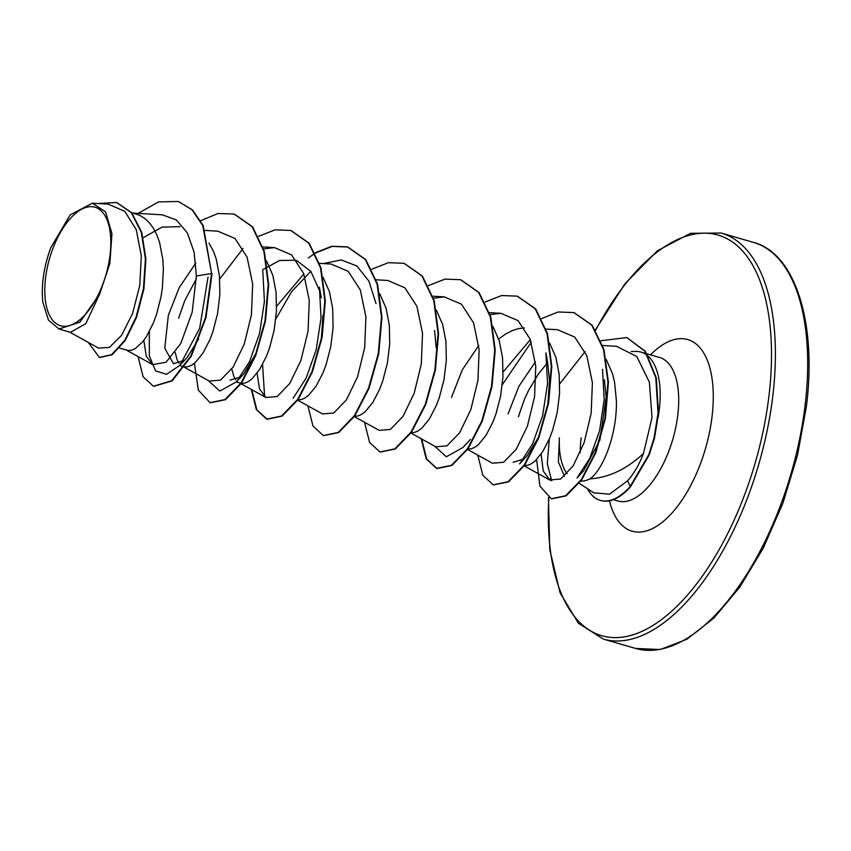 <?xml version="1.0" encoding="UTF-8"?>
<svg xmlns="http://www.w3.org/2000/svg" width="851" height="851" viewBox="0 0 851 851"><rect width="100%" height="100%" fill="white"/><g stroke="black" fill="none" stroke-linecap="round" stroke-linejoin="round"><path stroke-width="1.28" d="M110.045 254.981A61.708 29.349 106.2 0 1 70.697 325.21A61.708 29.349 106.2 0 1 45.56 278.022A61.708 29.349 106.2 0 1 84.898 207.793A61.708 29.349 106.2 0 1 110.045 254.981M581.169 437.808A74.718 35.529 -73.8 0 0 580.233 452.615M578.818 483.017L593.721 492.803L609.507 494.176L627.538 480.836C633.952 473.613 639.261 464.497 643.462 453.498C626.772 469.103 608.944 477.56 589.977 478.868A66.708 31.732 106.2 0 1 580.169 481.209M567.074 473.709A66.708 31.732 106.2 0 1 559.384 437.786L558.394 462.008L564.479 476.22M658.174 417.224A74.718 35.529 -73.8 0 0 659.248 409.916A74.718 35.529 -73.8 0 0 648.739 356.697M647.919 355.952A74.718 35.529 -73.8 0 0 641.026 352.101A74.718 35.529 -73.8 0 0 635.867 351.431L631.187 351.506M131.692 212.676L139.692 215.324L144.819 218.484L149.436 222.856L153.457 228.376L156.85 234.94L159.562 242.407L162.828 259.481L163.381 268.767L162.381 287.893L160.903 297.371L156.276 315.232L153.265 323.263L146.308 336.762L142.553 341.964L135.001 348.793L131.405 350.293L128.065 350.474L119.544 348.07M198.687 338.911L187.294 357.271M183.848 360.516L173.434 363.707L164.775 348.282L168.338 315.338L179.253 287.574L195.773 263.129M208.974 243.078L213.473 251.364L216.186 258.832L219.452 275.915L219.845 294.723L217.526 313.796L212.888 331.656L209.889 339.687L202.932 353.186L195.368 362.42L191.624 365.217L188.028 366.717L184.741 366.909M184.241 366.824L179.721 365.526M179.104 363.324L177.104 359.739L175.21 352.537M264.725 322.348L256.406 352.761L243.918 373.706L236.514 381.769L219.835 391.056L208.08 380.418M240.461 376.95L230.057 380.131M266.512 260.917L272.809 275.256L276.075 292.34L276.458 311.147L274.15 330.231L269.512 348.091L266.512 356.122L259.555 369.611L251.992 378.855L248.247 381.642L244.652 383.141L241.365 383.333M240.865 383.248L236.344 381.961M235.738 379.748L233.727 376.163L231.834 368.962M322.986 315.072L321.348 338.762M323.135 277.352L329.422 291.691L332.698 308.764L333.081 327.582L330.762 346.655L326.135 364.515L323.135 372.547L316.178 386.046L308.615 395.279L304.871 398.066L301.275 399.566L297.988 399.757M379.759 293.776L386.046 308.115L389.322 325.188L389.705 344.006L387.386 363.079L382.759 380.94L379.759 388.971L372.802 402.47L365.239 411.703L361.494 414.49L357.899 415.99L354.612 416.192M436.382 310.2L442.669 324.539L445.945 341.623L446.328 360.43L444.009 379.503L439.382 397.364L436.382 405.395L429.425 418.894L421.862 428.127L418.118 430.925L414.522 432.425L411.235 432.616M493.006 326.624L499.292 340.964L502.569 358.048L502.952 376.855L500.633 395.938L496.005 413.799L493.006 421.83L486.049 435.318L478.485 444.562L474.73 447.349L471.135 448.849L467.859 449.041M538.428 437.435L527.035 455.838L519.631 463.901L532.63 443.796L542.651 415.618L547.533 383.673L545.906 352.888L547.789 363.388L549.48 380.78L547.842 404.48M523.578 459.083L513.174 462.263M549.629 343.049L555.916 357.388L559.192 374.472L559.575 393.279L557.256 412.363L552.629 430.223L549.629 438.254L542.672 451.743L535.109 460.987L531.354 463.774L527.758 465.274L524.482 465.465M143.181 237.727L161.988 227.121L179.976 226.685M178.604 318.306L184.752 300.669L196.358 278.841M262.608 269.746L279.5 260.502L295.542 260.215M296.754 260.597L310.881 271.448L319.933 291.446M434.542 330.539L436.233 347.921M451.455 397.47L462.316 369.813L478.762 345.41M498.675 338.985L505.707 333.964L512.079 330.677L518.408 328.635L524.365 327.88M508.079 413.894L518.929 386.248L535.385 361.835M604.412 379.812L606.103 397.204L599.912 440.063L583.52 470.901L577.052 477.996L589.626 458.561L599.519 431.074L604.178 399.598L602.529 369.313M518.333 416.873L524.482 399.236L528.535 390.503L538.311 374.132L547.236 363.047M606.252 359.484L612.539 373.823L614.539 382.056L616.358 400.183C617.369 433.489 603.327 469.55 589.977 478.868M68.92 331.699L98.493 348.091L109.385 347.41L121.64 335.251L132.596 313.423L139.787 285.393L141.319 255.757L136.224 229.568L124.746 211.325L108.226 204.144L92.27 203.208L70.101 214.973L50.826 247.641A66.357 31.561 106.2 0 0 42.848 302.179L48.507 320.167L59.017 329.018L79.92 322.157L99.716 293.935L109.843 263.533L111.949 233.653L105.545 211.771L92.27 203.208M99.716 293.935L85.781 323.688L70.442 332.326L59.017 329.018M178.604 201.602L192.049 209.803L202.74 225.504L211.591 273.533L203.208 225.643L192.528 209.942L178.37 201.527M99.588 357.516L112.119 354.761L125.193 340.591L136.532 317.38L143.936 288.702L145.893 258.895L141.723 232.302L131.703 212.686L116.757 202.559M178.136 201.464L158.563 201.921L138.053 213.399M88.302 342.442L99.354 357.452L111.651 354.622L124.725 340.453L136.054 317.242L143.468 288.563L145.425 258.757L141.245 232.163L131.235 212.548L116.513 202.495L97.578 203.517M138.064 356.558L143.096 376.738L153.457 386.28L171.711 380.727L190.784 356.122L205.474 317.636L211.591 273.533L196.368 275.99L194.134 252.279L187.316 232.866L176.359 219.909L162.233 214.814L133.181 213.112M643.462 453.498L652.036 417.49L649.387 382.216L636.814 356.526L616.486 346.304L602.721 345.495M541.13 454.03L543.225 470.954L549.672 479.996L560.713 478.985L573.148 465.869L584.116 442.722L591.158 413.363L592.402 382.631L586.818 355.697L574.723 337.049L557.596 329.741L546.097 329.071M530.333 339.634L503.122 372.015M467.571 449.456L492.378 463.199L503.601 462.284L516.227 449.254L527.418 426.138L534.566 396.779L535.768 366.111L530.184 339.241L518.099 320.625L500.973 313.317L490.112 314.636M410.948 433.031L435.755 446.775L446.977 445.86L459.614 432.819L470.805 409.693L477.943 380.376L479.145 349.697L473.55 322.795L461.465 304.179L444.35 296.893L433.478 298.201M354.324 416.596L379.131 430.351L390.354 429.436L402.98 416.405L414.16 393.322L421.319 363.962L422.522 333.252L416.937 306.381L404.853 287.776L387.726 280.468L376.227 279.788M297.297 399.949L322.508 413.926L333.73 413.012L346.357 399.97L357.548 376.855L364.696 347.527L365.909 316.87L360.324 289.978L348.229 271.341L331.103 264.033L319.604 263.363M303.839 273.937L276.628 306.317M257.076 373.195L259.512 388.971L265.884 397.481L277.118 396.577L289.744 383.524L300.924 360.43L308.073 331.092L309.275 300.403L303.679 273.511L291.606 254.906L274.479 247.609L263.619 248.917M184.454 367.324L209.261 381.067L220.473 380.163L233.11 367.121L244.301 344.006L251.449 314.657L252.662 283.989L247.077 257.119L234.993 238.493L217.856 231.185L205.219 230.44M143.83 340.336L146.266 356.122L152.637 364.643L166.115 362.239L180.806 343.4L192.166 312.274L196.368 275.99M208.027 277.107L199.666 328.326L179.891 365.345L166.551 374.323L155.584 370.908L149.319 355.814L149.329 331.592M262.789 270.756L264.416 301.541L259.544 333.496L249.513 361.675L236.514 381.769M321.306 297.69L319.412 287.181L321.04 317.976L316.157 349.921L306.137 378.099L293.138 398.194M264.64 396.662L262.576 364.451M275.83 318.987L291.521 291.819L310.785 271.32M323.252 263.576L341.187 259.938L356.92 266.012L368.909 281.16L376.036 303.605M470.422 439.403L463.008 447.477L446.328 456.764L434.574 446.126M502.313 384.695L531.258 342.251M551.682 480.815L547.31 463.742L549.289 439.042M212.059 273.671L205.953 317.774L191.252 356.261L172.189 380.865L153.691 386.343M234.365 214.09L252.566 226.823L264.353 251.449L268.703 284.447L265.491 320.955L255.736 355.569L241.482 383.173L225.43 399.715L210.314 402.778M290.989 230.515L309.19 243.248L320.976 267.874L325.327 300.882L322.114 337.379L312.36 371.993L298.105 399.598L282.043 416.139L267.171 419.266L256.832 409.778L251.79 389.684M308.243 257.981L315.072 253.268M315.381 253.087L332.145 246.407L347.846 247.013L365.813 259.672L377.599 284.298L381.95 317.306L378.738 353.803L368.983 388.418L354.729 416.022L338.677 432.563L323.561 435.627M404.225 263.374L422.436 276.096L434.223 300.722L438.573 333.73L435.361 370.228L425.606 404.842L411.352 432.446L395.3 448.998L380.184 452.051M460.848 279.798L479.049 292.521L490.846 317.146L495.197 350.144L491.984 386.652L482.24 421.266L467.976 448.871L451.924 465.423L437.042 468.55L426.702 459.061L421.66 438.956M517.472 296.222L535.673 308.945L547.47 333.571L551.81 366.579L548.608 403.076L538.853 437.691L524.599 465.295L508.547 481.847L493.431 484.91M574.095 312.647L592.19 325.242L603.965 349.58L608.422 382.237L605.412 418.469L595.785 452.775L581.722 479.804L566.106 495.867L551.576 498.814M626.985 337.634L645.388 351.346L656.27 377.823L658.514 413.352L654.483 438.244L649.217 454.891L630.463 486.857L627.538 480.836M200.676 220.696L217.941 213.516L234.131 214.026L252.098 226.685L263.884 251.311L268.225 284.319L265.012 320.816L255.268 355.431L241.014 383.035L224.951 399.576L210.08 402.704L198.326 390.141L194.422 363.249M219.718 279.032L242.992 248.524M258.598 236.333L275.203 229.813L290.744 230.451L308.722 243.109L320.508 267.735L324.848 300.743L321.635 337.251L311.892 371.855L297.637 399.459L281.575 416.001L266.703 419.139L256.342 409.597L251.3 389.418M315.221 252.758L331.816 246.247L347.368 246.875L365.345 259.534L377.131 284.16L381.471 317.168L378.259 353.676L368.515 388.279L354.261 415.884L338.198 432.436L323.327 435.563L312.966 426.021L307.924 405.842M371.844 269.193L388.439 262.672L403.991 263.299L421.958 275.958L433.744 300.584L438.095 333.592L434.882 370.089L425.138 404.704L410.884 432.308L394.821 448.86L379.95 451.987L369.589 442.456L364.547 422.266M428.468 285.617L445.062 279.096L460.614 279.724L478.581 292.382L490.367 317.008L494.718 350.016L491.506 386.514L481.762 421.128L467.507 448.732L451.445 465.284L436.574 468.412L426.213 458.88L421.171 438.69M485.091 302.041L501.686 295.52L517.238 296.159L535.205 308.817L546.991 333.443L551.342 366.441L548.129 402.949L538.385 437.552L524.131 465.157L508.068 481.709L493.197 484.847L482.836 475.305L477.794 455.125M541.406 318.657L558.16 311.977L573.861 312.583L591.722 325.103L603.497 349.442L607.954 382.099L604.944 418.33L595.306 452.636L581.254 479.677L565.638 495.729L551.342 498.75L539.949 486.208L536.609 459.54M559.735 383.844L585.094 351.623M600.976 340.74L626.751 337.56L644.909 351.208L655.791 377.684L658.036 413.214L654.015 438.105L648.739 454.753L629.985 486.719A73.92 35.157 -73.8 0 1 600.274 500.377A73.92 35.157 -73.8 0 1 587.435 488.676M600.508 500.441A73.92 35.157 -73.8 0 0 600.742 500.516A73.92 35.157 -73.8 0 0 630.463 486.857M635.665 648.462A211.399 100.546 -73.8 0 0 805.025 405.97A211.399 100.546 -73.8 0 0 753.465 242.397L721.18 233.036A211.399 100.546 106.2 0 1 772.74 396.598A211.399 100.546 106.2 0 1 603.38 639.101L635.665 648.462L660.291 649.536L686.842 639.261L713.84 618.092L739.774 587.179L763.209 548.235L782.803 503.462L797.461 455.423L806.344 406.831C817.279 322.05 794.77 252.917 753.465 242.397M595.679 330.188A208.58 99.205 106.2 0 1 721.733 236.301A208.58 99.205 106.2 0 1 768.889 396.438A208.58 99.205 106.2 0 1 642.452 631.134A208.58 99.205 106.2 0 1 548.831 497.729M550.235 480.294A208.58 99.205 106.2 0 1 550.437 478.411M647.068 353.856L659.546 357.473A74.718 35.529 106.2 0 1 677.768 415.288A74.718 35.529 106.2 0 1 617.922 500.994L618.379 501.186M650.515 354.856A99.769 47.454 106.2 0 1 712.032 416.756A99.769 47.454 106.2 0 1 662.972 521.695A99.769 47.454 106.2 0 1 609.433 500.792M548.438 497.505L549.767 549.65L560.032 592.7L578.414 623.272L603.38 639.101M613.326 499.665L617.922 500.994M549.672 479.996L524.195 465.88M500.973 313.317L489.474 312.636M444.35 296.893L432.851 296.212M265.884 397.491L241.078 383.748M240.673 383.524L239.503 382.876M274.479 247.609L262.98 246.928M184.05 367.089L182.88 366.451M152.637 364.643L125.501 349.601M641.026 352.101L646.6 353.718M187.305 357.271L179.891 365.345M595.445 329.805L624.953 283.734L657.578 250.651L690.576 233.312L721.18 233.036"/></g></svg>
